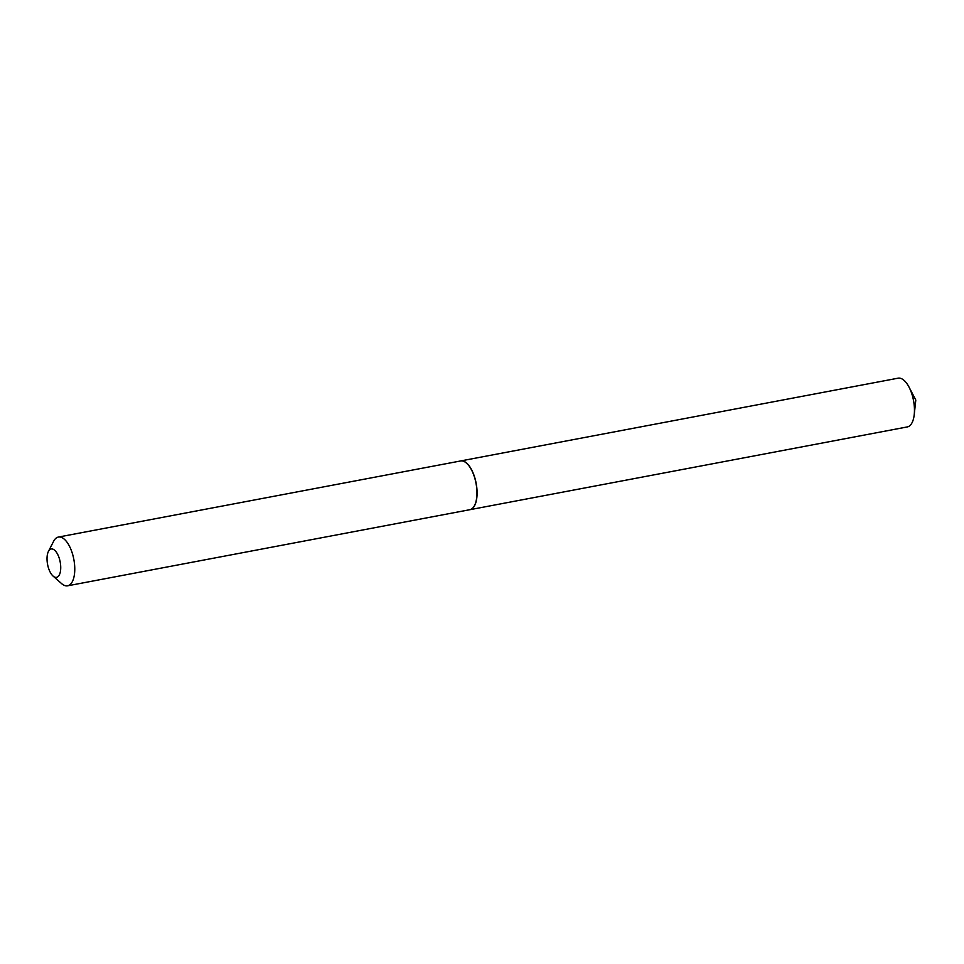 <?xml version="1.0" encoding="UTF-8"?>
<svg xmlns="http://www.w3.org/2000/svg" width="964" height="964" viewBox="0 0 964 964"><rect width="100%" height="100%" fill="white"/><g stroke="black" fill="none" stroke-linecap="round" stroke-linejoin="round"><path stroke-width="1.45" d="M469.854 509.703A24.811 11.026 -100.7 0 0 469.926 509.691L907.293 426.932A24.811 11.026 -100.7 0 0 909.293 426.088A24.811 11.026 -100.7 0 0 914.234 414.604A24.811 11.026 -100.7 0 0 909.04 387.13A24.811 11.026 -100.7 0 0 898.062 378.189L460.696 460.937A24.811 11.026 -100.7 0 0 460.623 460.961M469.926 509.691A24.811 11.026 -100.7 0 0 471.926 508.847A24.811 11.026 -100.7 0 0 475.65 480.916A24.811 11.026 -100.7 0 0 460.696 460.937M48.2 567.073A14.448 6.423 -100.7 0 0 53.068 576.074A14.448 6.423 -100.7 0 0 59.732 574.002A14.448 6.423 -100.7 0 0 59.551 559.265A14.448 6.423 -100.7 0 0 48.417 551.444A14.448 6.423 -100.7 0 0 48.2 567.073M53.068 576.074L61.624 583.618A24.811 11.026 -100.7 0 0 67.613 585.811A24.811 11.026 -100.7 0 0 72.746 554.734A24.811 11.026 -100.7 0 0 58.382 537.068A24.811 11.026 -100.7 0 0 53.61 541.298L48.417 551.444M67.613 585.811L469.781 509.715A24.811 11.026 -100.7 0 0 474.553 505.485A24.811 11.026 -100.7 0 0 474.915 478.638A24.811 11.026 -100.7 0 0 466.54 463.166A24.811 11.026 -100.7 0 0 460.551 460.973L58.382 537.068M474.589 505.401A24.642 10.953 -100.7 0 0 474.625 505.329A24.642 10.953 -100.7 0 0 474.987 478.662A24.642 10.953 -100.7 0 0 466.672 463.286A24.642 10.953 -100.7 0 0 466.612 463.226M914.234 414.604L915.8 400.072L909.04 387.13"/></g></svg>
